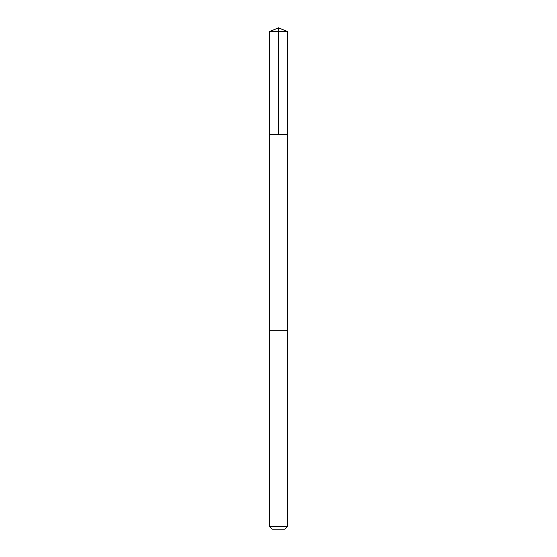 <?xml version="1.0" encoding="UTF-8"?>
<svg xmlns="http://www.w3.org/2000/svg" width="557" height="557" viewBox="0 0 557 557"><rect width="100%" height="100%" fill="white"/><g stroke="black" fill="none" stroke-linecap="round" stroke-linejoin="round"><path stroke-width="0.84" d="M269.602 134.627L287.398 134.627L287.398 31.533L269.602 31.533L269.602 134.627L287.398 134.627L287.391 330.719L269.609 330.719L269.602 134.627M279.879 330.719L269.602 330.719L269.602 526.581L287.398 526.581L287.398 330.719L279.879 330.719M287.398 526.581L284.829 529.15L272.171 529.15L269.602 526.581M278.5 134.627L278.5 27.85L269.602 31.533M278.5 27.85L287.398 31.533"/></g></svg>
